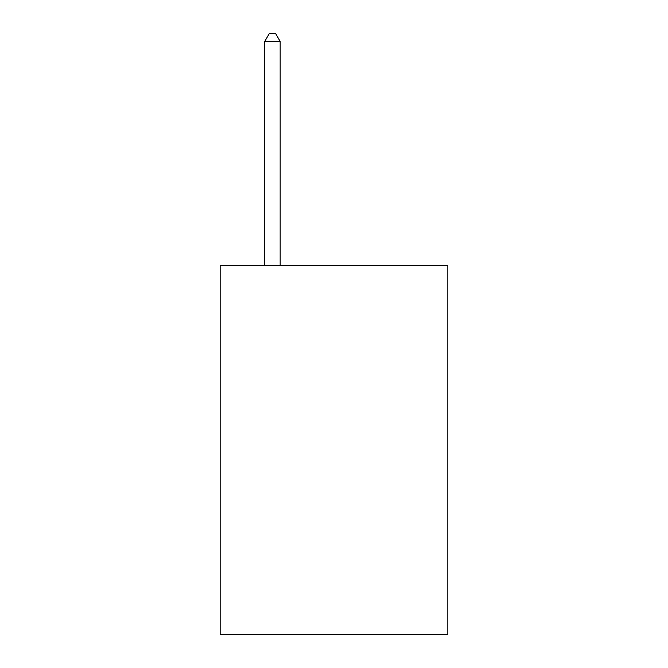<?xml version="1.0" encoding="UTF-8"?>
<svg xmlns="http://www.w3.org/2000/svg" width="668" height="668" viewBox="0 0 668 668"><rect width="100%" height="100%" fill="white"/><g stroke="black" fill="none" stroke-linecap="round" stroke-linejoin="round"><path stroke-width="1" d="M447.844 265.388L447.844 634.6L220.156 634.6L220.156 265.388L447.844 265.388M280.159 265.388L280.159 41.399L264.77 41.399L264.77 265.388M264.77 41.399L269.388 33.4L275.542 33.4L280.159 41.399"/></g></svg>
